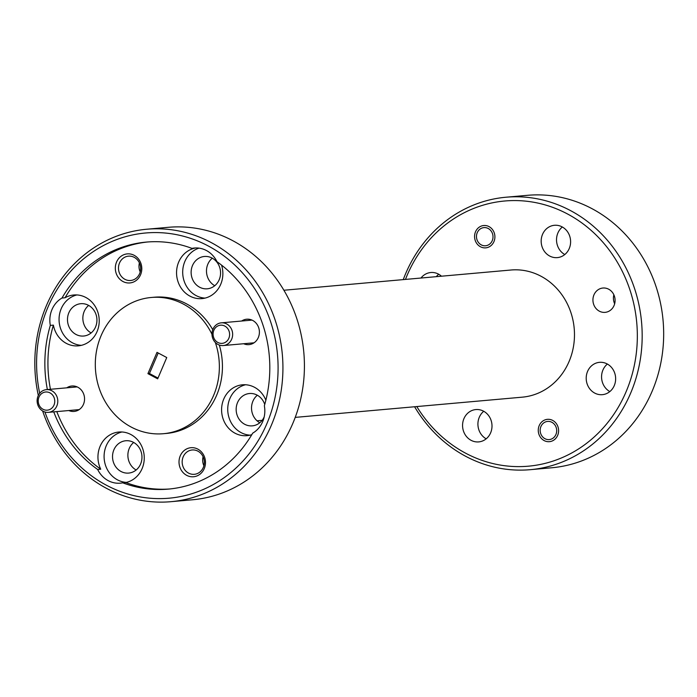 <?xml version="1.0" encoding="UTF-8"?>
<svg xmlns="http://www.w3.org/2000/svg" width="697" height="697" viewBox="0 0 697 697"><rect width="100%" height="100%" fill="white"/><g stroke="black" fill="none" stroke-linecap="round" stroke-linejoin="round"><path stroke-width="1.05" d="M49.992 392.89A9.122 8.259 -95.1 0 0 38.997 397.09A9.122 8.259 -95.1 0 0 43.005 409.27A9.122 8.259 -95.1 0 0 53.991 405.07A9.122 8.259 -95.1 0 0 49.992 392.89M43.092 411.23A11.396 10.333 84.9 0 1 37.263 398.884A11.396 10.333 84.9 0 1 46.446 389.64A11.396 10.333 84.9 0 1 51.822 390.756A11.396 10.333 84.9 0 1 57.651 403.11A11.396 10.333 84.9 0 1 48.468 412.345A11.396 10.333 84.9 0 1 43.092 411.23M224.843 326.091A9.122 8.259 -95.1 0 0 213.848 330.291A9.122 8.259 -95.1 0 0 217.856 342.471A9.122 8.259 -95.1 0 0 228.843 338.272A9.122 8.259 -95.1 0 0 224.843 326.091M217.943 344.44A11.396 10.333 84.9 0 1 212.115 332.086A11.396 10.333 84.9 0 1 221.297 322.842A11.396 10.333 84.9 0 1 226.673 323.957A11.396 10.333 84.9 0 1 232.502 336.311A11.396 10.333 84.9 0 1 223.319 345.546A11.396 10.333 84.9 0 1 217.943 344.44M551.919 422.312A9.122 8.259 -95.1 0 0 540.933 426.512A9.122 8.259 -95.1 0 0 544.941 438.692A9.122 8.259 -95.1 0 0 555.927 434.492A9.122 8.259 -95.1 0 0 551.919 422.312M488.231 228.494A9.122 8.259 -95.1 0 0 477.245 232.693A9.122 8.259 -95.1 0 0 481.252 244.874A9.122 8.259 -95.1 0 0 492.239 240.674A9.122 8.259 -95.1 0 0 488.231 228.494M158.001 378.062L149.454 373.514L158.21 352.996M149.454 373.514L147.921 373.653L157.67 378.837L166.749 357.544L157.008 352.351L147.921 373.653M530.26 469.682L551.754 467.765A136.769 123.953 -95.1 0 0 661.906 356.881A136.769 123.953 -95.1 0 0 592.014 208.682A136.769 123.953 -95.1 0 0 527.481 195.317L505.987 197.225A136.769 123.953 84.9 0 1 570.521 210.599A136.769 123.953 84.9 0 1 640.412 358.789A136.769 123.953 84.9 0 1 530.26 469.682A136.769 123.953 84.9 0 1 465.718 456.308A136.769 123.953 84.9 0 1 414.593 406.752M416.789 406.56A133.118 120.651 -95.1 0 0 465.579 453.172A133.118 120.651 -95.1 0 0 626.037 391.871A133.118 120.651 -95.1 0 0 567.593 214.014A133.118 120.651 -95.1 0 0 405.462 279.41M403.258 279.61A136.769 123.953 84.9 0 1 505.987 197.225M552.73 420.43A11.213 10.167 84.9 0 1 558.454 432.576A11.213 10.167 84.9 0 1 549.428 441.671A11.213 10.167 84.9 0 1 544.13 440.574A11.213 10.167 84.9 0 1 538.406 428.42A11.213 10.167 84.9 0 1 547.433 419.333A11.213 10.167 84.9 0 1 552.73 420.43M489.041 226.612A11.213 10.167 84.9 0 1 494.765 238.757A11.213 10.167 84.9 0 1 485.739 247.853A11.213 10.167 84.9 0 1 480.442 246.755A11.213 10.167 84.9 0 1 474.718 234.601A11.213 10.167 84.9 0 1 483.744 225.514A11.213 10.167 84.9 0 1 489.041 226.612M608.69 289.22A12.215 11.074 84.9 0 1 614.937 302.454A12.215 11.074 84.9 0 1 605.092 312.361A12.215 11.074 84.9 0 1 599.333 311.167A12.215 11.074 84.9 0 1 593.086 297.933A12.215 11.074 84.9 0 1 602.931 288.027A12.215 11.074 84.9 0 1 608.69 289.22M607.139 363.921A16.231 14.707 84.9 0 1 615.434 381.512A16.231 14.707 84.9 0 1 602.365 394.668A16.231 14.707 84.9 0 1 594.707 393.082A16.231 14.707 84.9 0 1 586.412 375.491A16.231 14.707 84.9 0 1 599.481 362.335A16.231 14.707 84.9 0 1 607.139 363.921M562.104 226.873A16.231 14.707 84.9 0 1 570.399 244.455A16.231 14.707 84.9 0 1 557.33 257.62A16.231 14.707 84.9 0 1 549.672 256.026A16.231 14.707 84.9 0 1 541.377 238.444A16.231 14.707 84.9 0 1 554.446 225.288A16.231 14.707 84.9 0 1 562.104 226.873M420.979 278.033A16.231 14.707 84.9 0 1 430.807 272.518A16.231 14.707 84.9 0 1 438.465 274.104A16.231 14.707 84.9 0 1 441.454 276.204M483.5 411.152A16.231 14.707 84.9 0 1 491.794 428.742A16.231 14.707 84.9 0 1 478.726 441.898A16.231 14.707 84.9 0 1 471.067 440.312A16.231 14.707 84.9 0 1 462.773 422.73A16.231 14.707 84.9 0 1 475.842 409.566A16.231 14.707 84.9 0 1 483.5 411.152M609.823 391.583A16.231 14.707 84.9 0 1 607.375 364.052M564.788 254.536A16.231 14.707 84.9 0 1 562.34 226.995M436.331 276.665A16.231 14.707 84.9 0 1 438.701 274.235M486.184 438.822A16.231 14.707 84.9 0 1 483.735 411.282M283.897 290.248L510.918 270.018A63.828 57.842 84.9 0 1 541.038 276.256A63.828 57.842 84.9 0 1 573.657 345.416A63.828 57.842 84.9 0 1 522.253 397.168L295.223 417.39M44.913 411.988A133.118 120.651 -95.1 0 0 106.327 485.173A133.118 120.651 -95.1 0 0 266.785 423.881A133.118 120.651 -95.1 0 0 208.342 246.015A133.118 120.651 -95.1 0 0 81.305 260.809A133.118 120.651 -95.1 0 0 39.694 393.326M38.335 395.469A136.769 123.953 84.9 0 1 146.736 229.235A136.769 123.953 84.9 0 1 211.269 242.608A136.769 123.953 84.9 0 1 281.161 390.799A136.769 123.953 84.9 0 1 171.009 501.683A136.769 123.953 84.9 0 1 106.467 488.318A136.769 123.953 84.9 0 1 42.63 410.969M171.009 501.683L192.503 499.775A136.769 123.953 -95.1 0 0 302.655 388.882A136.769 123.953 -95.1 0 0 232.763 240.692A136.769 123.953 -95.1 0 0 168.23 227.318L146.736 229.235M243.654 343.734A12.764 11.57 -95.1 0 0 258.482 337.121A12.764 11.57 -95.1 0 0 252.723 320.454A12.764 11.57 -95.1 0 0 241.632 321.038M68.803 410.533A12.764 11.57 -95.1 0 0 83.631 403.92A12.764 11.57 -95.1 0 0 77.872 387.253A12.764 11.57 -95.1 0 0 66.781 387.828M186.657 475.337A14.585 13.226 -95.1 0 0 204.247 468.619A14.585 13.226 -95.1 0 0 197.843 449.129A14.585 13.226 -95.1 0 0 180.253 455.847A14.585 13.226 -95.1 0 0 186.657 475.337M188.565 473.115A12.215 11.074 -95.1 0 0 194.332 474.308A12.215 11.074 -95.1 0 0 204.169 464.402A12.215 11.074 -95.1 0 0 197.931 451.168A12.215 11.074 -95.1 0 0 192.163 449.974A12.215 11.074 -95.1 0 0 182.326 459.881A12.215 11.074 -95.1 0 0 188.565 473.115M122.968 281.518A14.585 13.226 -95.1 0 0 140.559 274.801A14.585 13.226 -95.1 0 0 134.155 255.311A14.585 13.226 -95.1 0 0 116.565 262.028A14.585 13.226 -95.1 0 0 122.968 281.518M124.876 279.297A12.215 11.074 -95.1 0 0 130.644 280.49A12.215 11.074 -95.1 0 0 140.48 270.584A12.215 11.074 -95.1 0 0 134.242 257.35A12.215 11.074 -95.1 0 0 128.475 256.156A12.215 11.074 -95.1 0 0 118.638 266.062A12.215 11.074 -95.1 0 0 124.876 279.297M264.738 404.469A16.231 14.707 -95.1 0 0 257.106 395.103A16.231 14.707 -95.1 0 0 249.439 393.517A16.231 14.707 -95.1 0 0 236.37 406.673A16.231 14.707 -95.1 0 0 244.664 424.264A16.231 14.707 -95.1 0 0 252.323 425.85A16.231 14.707 -95.1 0 0 264.198 416.858M121.025 471.494A16.231 14.707 -95.1 0 0 128.684 473.08A16.231 14.707 -95.1 0 0 141.761 459.924A16.231 14.707 -95.1 0 0 133.467 442.342A16.231 14.707 -95.1 0 0 125.808 440.748A16.231 14.707 -95.1 0 0 112.731 453.913A16.231 14.707 -95.1 0 0 121.025 471.494M75.99 334.447A16.231 14.707 -95.1 0 0 83.649 336.032A16.231 14.707 -95.1 0 0 96.726 322.877A16.231 14.707 -95.1 0 0 88.432 305.286A16.231 14.707 -95.1 0 0 80.774 303.7A16.231 14.707 -95.1 0 0 67.696 316.856A16.231 14.707 -95.1 0 0 75.99 334.447M199.63 287.216A16.231 14.707 -95.1 0 0 207.288 288.802A16.231 14.707 -95.1 0 0 220.357 275.637A16.231 14.707 -95.1 0 0 212.071 258.056A16.231 14.707 -95.1 0 0 204.413 256.47A16.231 14.707 -95.1 0 0 191.335 269.626A16.231 14.707 -95.1 0 0 199.63 287.216M245.571 384.753A25.528 23.14 -95.1 0 0 227.849 406.639A25.528 23.14 -95.1 0 0 241.101 432.619A25.528 23.14 -95.1 0 0 250.057 435.163M265.871 400.2A25.528 23.14 -95.1 0 0 254.527 387.297A25.528 23.14 -95.1 0 0 242.478 384.805A25.528 23.14 -95.1 0 0 221.916 405.506A25.528 23.14 -95.1 0 0 234.959 433.168A25.528 23.14 -95.1 0 0 247.008 435.66A25.528 23.14 -95.1 0 0 251.8 434.658M56.814 411.605A124.005 112.383 -95.1 0 0 100.734 469.203A25.528 23.14 -95.1 0 1 118.838 432.035A25.528 23.14 -95.1 0 1 130.888 434.527A25.528 23.14 -95.1 0 1 144.105 460.865A25.528 23.14 -95.1 0 1 125.782 482.533L122.707 482.812A124.005 112.383 -95.1 0 0 168.343 489.111A124.005 112.383 -95.1 0 0 252.68 433.159A25.528 23.14 -95.1 0 0 264.355 405.793A124.005 112.383 -95.1 0 0 217.011 261.723A25.528 23.14 -95.1 0 0 206.417 250.519A25.528 23.14 -95.1 0 0 194.376 248.027A25.528 23.14 -95.1 0 0 191.963 248.385A124.005 112.383 -95.1 0 0 146.335 242.086A124.005 112.383 -95.1 0 0 61.989 298.037L65.065 297.758A124.005 112.383 -95.1 0 1 147.869 241.955M121.931 431.992A25.528 23.14 -95.1 0 0 104.21 453.869A25.528 23.14 -95.1 0 0 117.462 479.85A25.528 23.14 -95.1 0 0 126.418 482.394M53.739 411.875A124.005 112.383 -95.1 0 0 97.658 469.473A25.528 23.14 -95.1 0 0 108.253 480.669A25.528 23.14 -95.1 0 0 120.302 483.169A25.528 23.14 -95.1 0 0 122.707 482.812M76.897 294.936A25.528 23.14 -95.1 0 0 59.175 316.821A25.528 23.14 -95.1 0 0 72.427 342.802A25.528 23.14 -95.1 0 0 81.383 345.346M50.445 389.283A124.005 112.383 -95.1 0 1 53.39 325.124A25.528 23.14 -95.1 0 0 66.285 343.351A25.528 23.14 -95.1 0 0 78.334 345.843A25.528 23.14 -95.1 0 0 98.896 325.142A25.528 23.14 -95.1 0 0 85.853 297.48A25.528 23.14 -95.1 0 0 73.804 294.988A25.528 23.14 -95.1 0 0 65.065 297.758M199.02 248.132A25.528 23.14 -95.1 0 0 182.745 270.445A25.528 23.14 -95.1 0 0 196.066 295.563A25.528 23.14 -95.1 0 0 205.023 298.107M191.963 248.385L195.029 248.106A25.528 23.14 -95.1 0 0 176.707 269.774A25.528 23.14 -95.1 0 0 189.924 296.112A25.528 23.14 -95.1 0 0 201.973 298.612A25.528 23.14 -95.1 0 0 221.541 265.104M211.975 334.299A68.384 61.981 -95.1 0 0 183.538 304.171A68.384 61.981 -95.1 0 0 151.266 297.48A68.384 61.981 -95.1 0 0 96.186 352.926A68.384 61.981 -95.1 0 0 131.132 427.026A68.384 61.981 -95.1 0 0 163.403 433.708A68.384 61.981 -95.1 0 0 215.329 342.462M212.751 329.672A68.384 61.981 -95.1 0 0 186.604 303.892A68.384 61.981 -95.1 0 0 154.342 297.21L151.266 297.48M163.403 433.708L166.47 433.438A68.384 61.981 -95.1 0 0 219.311 345.041M125.782 482.533A124.005 112.383 -95.1 0 0 169.876 488.963M61.989 298.037A25.528 23.14 -95.1 0 0 50.315 325.403A124.005 112.383 -95.1 0 0 47.379 389.562M212.297 258.178A16.231 14.707 -95.1 0 0 214.754 285.718M88.658 305.417A16.231 14.707 -95.1 0 0 91.115 332.948M133.693 442.464A16.231 14.707 -95.1 0 0 136.15 470.005M257.332 395.234A16.231 14.707 -95.1 0 0 259.789 422.765M139.409 262.908A12.215 11.074 -95.1 0 0 140.21 271.908M203.097 456.727A12.215 11.074 -95.1 0 0 203.899 465.727M53.39 325.124L50.315 325.403M97.658 469.473L100.734 469.203M614.658 303.779A12.215 11.074 84.9 0 1 613.857 294.779M46.446 389.64L77.158 386.905M48.468 412.345L79.179 409.609M221.297 322.842L252.009 320.106M223.319 345.546L254.03 342.811M262.15 420.335L257.027 420.796"/></g></svg>

